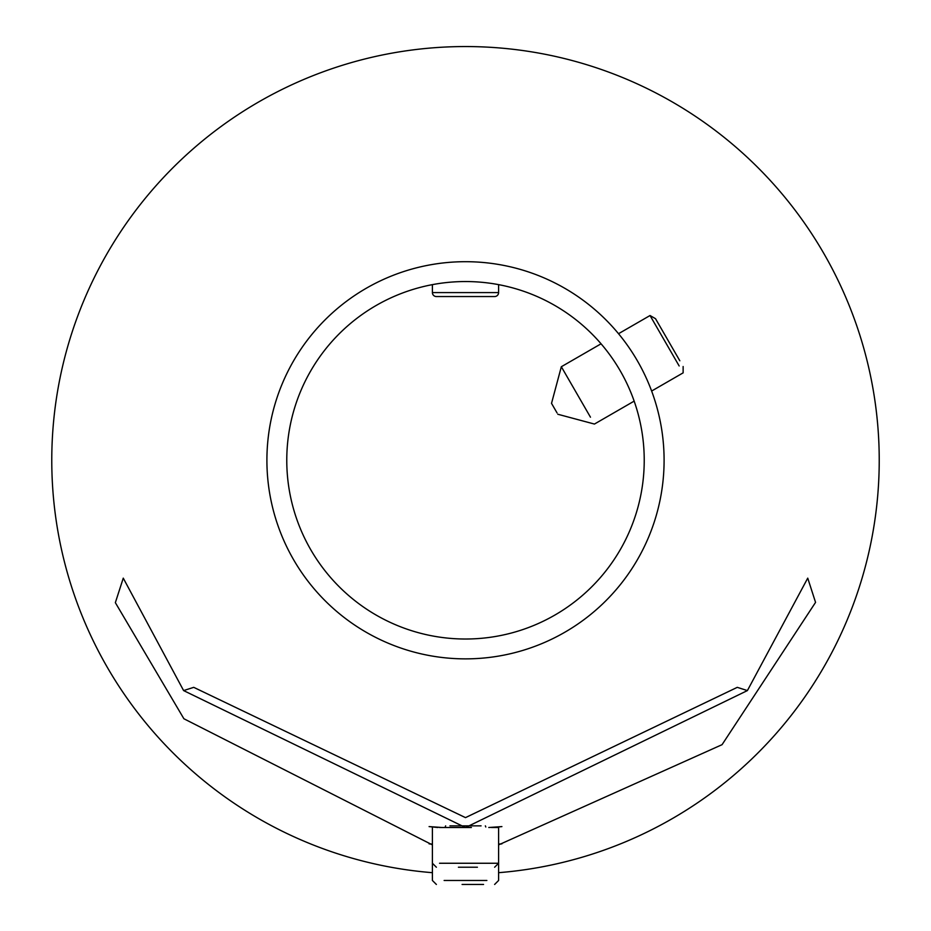 <?xml version="1.0" encoding="UTF-8"?>
<svg xmlns="http://www.w3.org/2000/svg" width="931" height="931" viewBox="0 0 931 931"><rect width="100%" height="100%" fill="white"/><g stroke="black" fill="none" stroke-linecap="round" stroke-linejoin="round"><path stroke-width="1.4" d="M465.5 261.692A198.594 198.594 0 0 1 664.094 460.286A198.594 198.594 0 0 1 465.5 658.869A198.594 198.594 0 0 1 266.906 460.286A198.594 198.594 0 0 1 465.5 261.692M465.5 639.015A178.729 178.729 0 0 1 286.771 460.286A178.729 178.729 0 0 1 465.5 281.546A178.729 178.729 0 0 1 644.229 460.286A178.729 178.729 0 0 1 465.5 639.015M432.403 872.684A413.736 413.736 0 0 1 52.101 443.715A413.736 413.736 0 0 1 465.5 46.55A413.736 413.736 0 0 1 878.899 443.715A413.736 413.736 0 0 1 498.597 872.684M679.828 360.786L655.517 318.681L650.036 315.528L679.165 365.976M590.463 417.193L561.335 366.733L601.065 343.795M557.064 412.945L551.524 403.356L561.335 366.733L565.303 373.599M658.822 324.419L655.517 318.681M552.281 404.659L551.524 403.356M654.004 322.394L650.036 315.528L618.533 333.705M477.405 867.227L458.424 867.227M494.629 867.227L498.597 863.258L491.463 863.258L498.597 863.258L498.597 827.508L491.463 827.508M471.389 827.508L439.537 827.508M483.561 884.45L462.09 884.45M432.403 844.068L429.086 843.847L432.403 844.254M498.597 844.254L501.914 843.847L498.597 844.068M442.213 827.508L429.086 826.588L437.838 827.508M493.162 827.508L501.914 826.588L488.787 827.508M498.597 844.883L722.06 744.672L815.556 602.38L807.736 578.139L747.395 690.581L737.271 687.346L465.5 817.627L193.729 687.346L183.605 690.581L123.264 578.139L115.351 602.66L183.896 718.755L432.403 844.883M183.605 690.581L465.5 827.554L747.395 690.581M432.403 284.642L432.403 292.578A3.968 3.968 0 0 0 436.371 296.547L465.5 296.547M498.597 284.642L498.597 292.578A3.968 3.968 0 0 1 494.629 296.547L482.118 296.547M432.403 292.578A3.968 3.968 0 0 0 436.371 296.547L494.629 296.547A3.968 3.968 0 0 0 498.597 292.578L432.403 292.578M449.929 825.855L481.071 825.855M439.537 863.258L491.463 863.258M444.122 880.482L486.878 880.482M683.133 366.523L683.133 372.854L651.63 391.043M557.809 414.248L594.432 424.059L634.162 401.121M445.646 825.855L445.204 826.984M432.403 827.508L432.403 863.258L436.371 867.227M485.354 825.855L485.796 826.984M432.403 863.258L432.403 880.482L436.371 884.45M498.597 863.258L498.597 880.482L494.629 884.45"/></g></svg>
